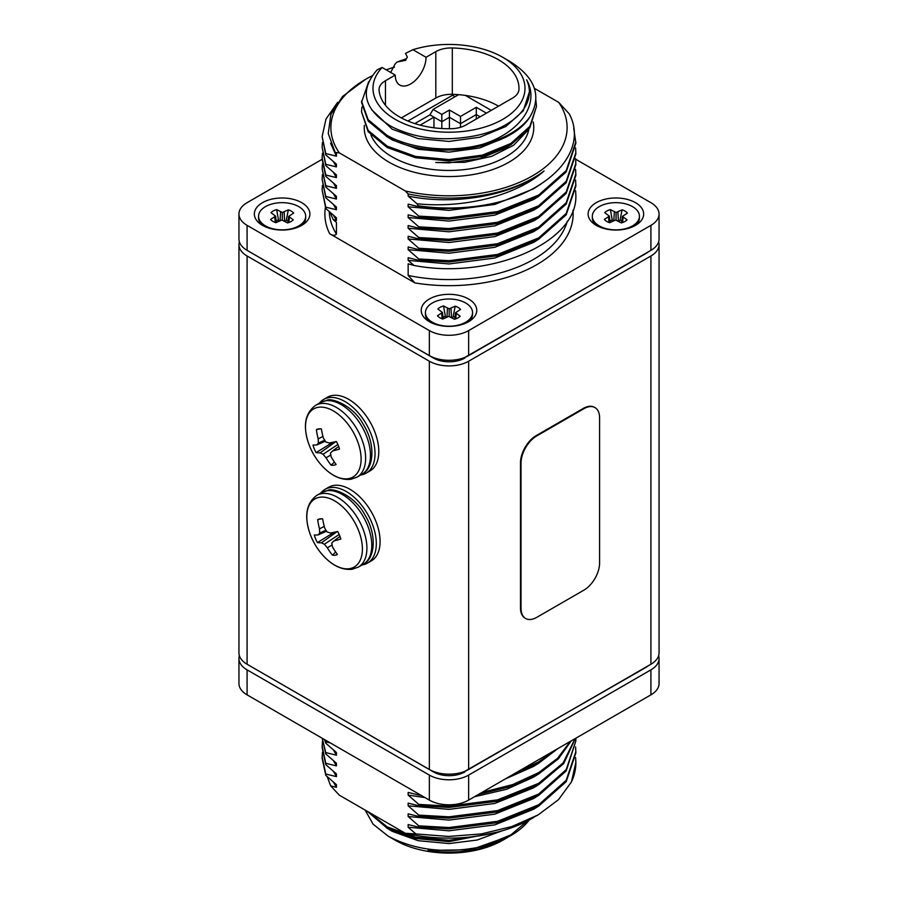 <?xml version="1.0" encoding="UTF-8"?>
<svg xmlns="http://www.w3.org/2000/svg" width="898" height="898" viewBox="0 0 898 898"><rect width="100%" height="100%" fill="white"/><g stroke="black" fill="none" stroke-linecap="round" stroke-linejoin="round"><path stroke-width="1.35" d="M239.373 241.831A27.782 16.041 0 0 0 238.947 244.638A27.782 16.041 0 0 0 247.085 255.986L247.085 664.239L429.356 769.474L429.356 361.221A27.782 16.041 0 0 0 468.644 361.221L650.915 255.986A27.782 16.041 0 0 0 659.053 244.638A27.782 16.041 0 0 0 658.627 241.831M247.085 255.986L429.356 361.221M468.644 361.221L468.644 769.474L650.915 664.239L650.915 255.986M659.053 244.638L659.053 652.891A27.782 16.041 180 0 1 650.915 664.239M468.644 769.474A27.782 16.041 180 0 1 429.356 769.474M247.085 664.239A27.782 16.041 180 0 1 238.947 652.891L238.947 244.638M455.062 96.715L452.536 95.255L407.894 121.028M458.597 94.672L433.094 109.399L429.951 114.843L414.809 123.576M491.251 110.364L465.355 95.413M433.094 109.399L441.816 114.428L449.427 110.027L460.506 116.426L476.299 107.311L486.424 113.148M433.959 127.785L433.959 117.155L420.129 125.136M441.816 128.515L441.816 121.69L429.951 114.843M449.427 128.728L449.427 117.29L441.816 121.69L441.816 114.428M460.506 127.292L460.506 123.688L449.427 117.29L449.427 110.027M476.299 118.996L476.299 114.562L460.506 123.688L460.506 116.426M480.138 116.785L476.299 114.562L476.299 107.311M648.053 252.012A22.226 12.83 180 0 1 645.583 253.719L645.583 253.438M464.872 357.415L645.583 253.719M464.872 358.044A22.226 12.83 180 0 1 433.442 358.044L433.442 357.539M252.731 253.618L433.442 358.044M252.731 253.719A22.226 12.83 180 0 1 251.249 252.765M648.053 665.889A22.226 12.83 180 0 1 645.583 667.596L645.583 667.326M464.872 771.292L645.583 667.596M464.872 771.921A22.226 12.83 180 0 1 433.442 771.921L433.442 771.416M252.731 667.506L433.442 771.921M252.731 667.596A22.226 12.83 180 0 1 251.249 666.642M527.833 130.423L513.589 145.263L491.599 156.353L464.603 162.325L435.777 162.504L449 162.864L479.768 158.654L505.843 147.923L509.087 145.846M412.912 49.704L426.045 57.281L435.822 51.646A21.878 12.628 180 0 1 452.323 47.964A69.988 40.41 0 0 1 498.491 59.751A69.988 40.41 0 0 1 518.988 88.318A69.988 40.41 0 0 1 518.965 89.497A21.878 12.628 180 0 1 512.567 98.062L465.86 125.024A21.878 12.628 180 0 1 451.021 128.717A69.988 40.41 0 0 1 379.091 90.238A21.878 12.628 180 0 1 379.057 89.643A21.878 12.628 180 0 1 385.466 80.708L395.243 75.073L382.099 67.485A76.016 43.89 0 0 0 395.255 119.355A76.016 43.89 0 0 0 502.745 119.355A76.016 43.89 0 0 0 502.745 57.292A76.016 43.89 0 0 0 412.912 49.704L405.503 53.386L407.355 57.068L405.503 60.368L396.961 62.029L394.974 64.196L390.709 72.446M426.045 57.281A21.776 12.572 -60 0 1 410.644 83.963A21.776 12.572 -60 0 1 399.756 85.041A21.776 12.572 -60 0 1 395.243 75.073M498.536 106.155A69.988 40.41 0 0 0 498.491 106.121A69.988 40.41 0 0 0 452.323 94.335A21.878 12.628 0 0 0 435.822 98.017L401.35 117.919M262.474 225.353A27.782 16.041 0 0 0 304.029 223.871A27.782 16.041 0 0 0 301.762 202.679A27.782 16.041 0 0 0 263.731 201.994A27.782 16.041 0 0 0 260.207 223.871A27.782 16.041 0 0 0 262.474 225.353M596.238 225.353A27.782 16.041 0 0 0 637.793 223.871A27.782 16.041 0 0 0 635.526 202.679A27.782 16.041 0 0 0 597.484 201.994A27.782 16.041 0 0 0 593.971 223.871A27.782 16.041 0 0 0 596.238 225.353M429.356 321.697A27.782 16.041 0 0 0 470.911 320.216A27.782 16.041 0 0 0 468.644 299.023A27.782 16.041 0 0 0 430.602 298.338A27.782 16.041 0 0 0 427.089 320.216A27.782 16.041 0 0 0 429.356 321.697M509.761 61.345L502.745 57.292L509.761 61.345C535.365 77.509 542.089 96.03 529.91 116.908C509.379 150.662 427.83 161.146 387.139 136.765L368.169 121.05L361.512 102.383L368.685 81.707M371.548 109.657L392.157 129.177L418.232 138.573L449 141.435L479.768 137.226L505.843 126.495L523.265 110.768L529.382 91.899A80.382 46.415 0 0 1 470.036 136.687C440.222 141.401 413.933 137.978 391.18 126.416C363.623 109.399 358.987 90.507 377.272 69.741L382.099 67.485M529.382 91.899A80.382 46.415 0 0 0 526.587 79.754C540.428 104.078 519.897 132.623 482.675 144.309A87.488 50.513 0 0 0 529.91 116.908M482.675 144.309C450.818 153.008 411.363 149.001 387.139 135.43L368.169 119.703L361.512 101.047M386.286 136.294L392.157 139.897L418.232 149.281L449 152.144L479.768 147.946L505.843 137.214L509.087 135.127M396.961 62.029L406.502 58.707M535.893 100.329L536.488 106.402L529.831 126.405L510.861 143.467L482.484 155.085L449 159.597L415.516 156.42L387.139 146.138L368.169 130.423L361.512 111.767L361.916 107.075M536.488 106.402L529.831 127.74L510.861 144.803L482.484 156.42L449 160.933L415.516 157.756L387.139 147.485L368.169 131.759L361.512 111.767M544.098 170.979C516.372 195.73 464.12 208.662 416.953 203.745L408.152 196.101L408.152 193.946A119.76 69.146 0 0 0 544.098 170.979C514.217 195.046 455.567 206.035 408.152 196.101M371.996 75.903A118.109 68.192 0 0 0 365.486 79.394L342.677 96.378L330.879 114.36L328.264 133.544L335.156 152.436L336.424 153.502L336.424 156.185L325.794 153.58L322.135 136.541L326.008 119.007L337.648 102.316M575.607 190.791L575.865 195.472C577.627 242.64 490.185 280.243 414.023 265.449L408.152 260.398L408.152 257.715L418.782 260.319L418.782 258.983L408.152 249.678L408.152 246.995L418.782 249.599L418.782 248.263L408.152 238.958L408.152 236.286L418.782 238.89L418.782 237.543L408.152 228.249L408.152 225.566L418.782 228.171L418.782 226.835L408.152 217.529L408.152 214.858L418.782 217.462L418.782 216.115L408.152 206.821L408.152 204.138L418.782 206.742L416.953 203.745M408.152 193.946L405.312 190.971L339.264 152.84L335.156 152.436M329.263 211.614A119.76 69.146 0 0 0 336.424 234.03L336.424 222.412L333.225 219.628L336.424 220.481L336.424 217.799L325.794 208.493L325.794 207.157L336.424 209.762L336.424 207.079L325.794 197.785L325.794 196.449L336.424 199.053L336.424 196.37L325.794 187.065L325.794 185.729L336.424 188.333L336.424 185.65L325.794 176.356L325.794 175.009L336.424 177.613L336.424 174.942L325.794 165.636L325.794 164.3L336.424 166.905L336.424 164.222L325.794 154.916L325.794 153.58M336.424 234.03C334.932 235.837 332.664 235.725 329.633 233.671L414.943 282.926L408.152 275.439L408.152 263.821L414.023 265.449M418.782 205.889A126.865 73.243 0 0 0 482.204 205.451C547.802 195.135 589.414 151.74 569.298 113.923L558.736 102.383L534.411 88.352M325.794 196.449L322.135 179.398L322.416 174.717M325.794 197.785L322.135 179.398M325.794 185.729L322.135 168.689L322.416 163.997M325.794 187.065L322.135 168.689M325.794 175.009L322.135 157.969L322.416 153.289M325.794 176.356L322.135 159.305M325.794 164.3L322.135 147.261L322.416 142.569M325.794 165.636L322.135 147.261M325.794 154.916L322.135 136.541M482.204 205.451C461.078 208.987 439.941 209.414 418.782 206.742M573.732 128.246L575.865 143.242L566.2 171.933L538.699 196.37L497.548 212.916L449 219.157L418.782 217.462M575.607 147.923L575.865 153.951L566.2 182.653L538.699 207.079L497.548 223.636L449 229.877L418.782 228.171M575.607 158.643L575.865 164.671L566.2 193.373L538.699 217.799L497.548 234.344L449 240.585L418.782 238.89M575.607 169.363L575.865 175.379L566.2 204.082L538.699 228.519L497.548 245.064L449 251.305L418.782 249.599M575.607 180.071L575.865 186.099L566.2 214.802L538.699 239.227L497.548 255.773L449 262.025L418.782 260.319M336.424 156.185L330.587 143.287M336.424 166.905L333.506 161.741M336.424 177.613L333.506 172.45M336.424 188.333L333.506 183.17M336.424 199.053L333.506 193.889M336.424 209.762L333.506 204.598M541.472 183.663L533.681 188.782L494.832 204.441L449 210.368L408.152 206.821M575.865 141.906L566.2 170.598L538.699 195.034L497.548 211.58L449 217.821L418.782 216.115M537.981 196.797L533.681 199.491L494.832 215.15L449 221.088L408.152 217.529M575.865 152.615L566.2 181.317L538.699 205.743L497.548 222.289L449 228.541L418.782 226.835M537.981 207.517L533.681 210.211L494.832 225.869L449 231.796L408.152 228.249M575.865 163.335L566.2 192.026L538.699 216.463L497.548 233.009L449 239.25L418.782 237.543M537.981 218.225L533.681 220.93L494.832 236.589L449 242.516L408.152 238.958M575.865 174.044L566.2 202.746L538.699 227.172L497.548 243.717L449 249.97L418.782 248.263M537.981 228.945L533.681 231.639L494.832 247.298L449 253.236L408.152 249.678M575.865 184.763L566.2 213.466L538.699 237.891L497.548 254.437L449 260.678L418.782 258.983M537.981 239.654L533.681 242.359L494.832 258.018L449 263.945L408.152 260.398M325.794 207.157L322.135 190.118L322.416 185.426M325.794 208.493L322.135 190.118M336.424 220.481L333.506 215.318M333.225 219.628L329.993 212.254M322.135 157.969L322.135 159.316L247.085 202.679A27.782 16.041 0 0 0 238.947 214.016A27.782 16.041 0 0 0 247.085 225.353L429.356 330.587A27.782 16.041 0 0 0 468.644 330.587L650.915 225.353A27.782 16.041 0 0 0 659.053 214.016A27.782 16.041 0 0 0 650.915 202.679L575.674 159.227M238.947 214.016L238.947 239.014A27.782 16.041 0 0 0 247.085 250.351L429.356 355.597A27.782 16.041 0 0 0 468.644 355.597L650.915 250.351A27.782 16.041 0 0 0 659.053 239.014L659.053 214.016M558.736 102.383A118.109 68.192 180 0 1 532.514 175.828A118.109 68.192 180 0 1 405.312 190.971M394.469 67.126A118.109 68.192 0 0 0 386.207 69.853M365.486 79.394A118.109 68.192 0 0 0 339.264 152.84M507.561 837.441A80.382 46.415 180 0 1 505.843 838.463L502.745 840.247A76.016 43.89 180 0 1 395.255 840.247L388.239 836.195C415.493 850.552 446.845 854.009 482.282 846.556L510.861 834.882L527.553 820.851M365.104 810.063L373.063 824.162L388.239 836.195L395.255 840.247M505.843 838.463A80.382 46.415 180 0 1 427.964 850.44L470.99 849.721L510.861 835.555A87.488 50.513 180 0 1 482.282 846.556M529.259 819.953A87.488 50.513 180 0 1 510.861 835.555M386.286 827.72L392.157 831.312L418.232 840.708L449 843.57L477.119 840.034L501.825 830.919M367.383 811.388L387.139 828.192L415.516 838.474L449 841.639L497.919 831.997M369.157 812.409L387.139 826.845L415.516 837.127L449 840.304L487.311 834.433M533.895 817.348A119.76 69.146 180 0 1 533.681 817.472A119.76 69.146 180 0 1 521.783 823.488L538.216 814.856L511.86 826.553L481.328 833.916L448.585 836.442L415.875 833.939L408.152 827.249L408.152 824.577L418.782 827.181L449 828.876L497.548 822.635L538.699 806.09L566.2 781.653L575.865 752.962L575.607 746.934M333.506 782.169L336.424 787.333L330.666 785.851L327.209 776.635M330.666 785.851L339.264 795.145L405.312 833.277L415.875 833.939M418.782 794L418.782 795.033L408.152 792.429L408.152 795.1L418.782 804.406L418.782 805.742L408.152 803.138L408.152 805.82L418.782 815.126L418.782 816.462L408.152 813.857L408.152 816.54L418.782 825.834L418.782 827.181M330.262 742.882L325.794 741.871L325.794 743.207L336.424 752.513L336.424 755.196L325.794 752.591L325.794 753.927L336.424 763.233L336.424 765.904L325.794 763.3L325.794 764.647L336.424 773.941L336.424 776.624L325.794 774.02L325.794 775.356L336.424 784.661L336.424 787.333M324.346 739.481L325.794 743.207M324.953 739.829L325.794 741.871M322.158 738.212L325.794 753.927M322.225 738.257L325.794 752.591M322.416 741.58L322.135 747.596L325.794 764.647M322.135 746.26L325.794 763.3M322.416 752.288L322.135 758.316L325.794 775.356M322.135 756.98L325.794 774.02M575.865 762.559A126.865 73.243 180 0 1 575.865 762.784A126.865 73.243 180 0 1 571.442 781.945L558.466 799.691L538.216 814.856M571.442 781.945L575.865 762.335L575.607 757.643M408.152 827.249L449 830.807L494.832 824.869L533.681 809.221L537.981 806.516M418.782 825.834L449 827.541L497.548 821.3L538.699 804.754L566.2 780.317L575.865 751.626M408.152 816.54L449 820.087L494.832 814.16L533.681 798.502L537.981 795.808M418.782 815.126L449 816.821L497.548 810.58L538.699 794.034L566.2 769.608L575.865 740.906L575.775 738.246M408.152 805.82L449 809.379L494.832 803.441L533.681 787.782L537.981 785.088M418.782 804.406L449 806.112L497.548 799.86L538.699 783.314L563.169 762.885L575.046 738.672M408.152 795.1L425.023 797.592M474.514 796.717L506.652 789.263L533.681 777.073L537.981 774.368M481.9 792.451L512.713 784.583L538.699 772.606L557.591 758.271L570.309 741.4M505.091 779.06L533.681 766.353L537.981 763.659M516.417 772.516L538.699 761.886L554.212 750.694M333.506 771.461L336.424 776.624M333.506 760.741L336.424 765.904M333.506 750.032L336.424 755.196M418.782 816.462L449 818.168L497.548 811.915L538.699 795.37L566.2 770.944L575.865 740.906M418.782 805.742L449 807.448L497.548 801.207L538.699 784.661L563.731 763.536L575.304 738.515M418.782 795.033L421.05 795.302M478.679 794.303L511.265 786.424L538.699 773.941L558.433 758.776L571.229 740.872M510.356 776.018L538.699 763.233L557.95 748.539M658.627 655.708A27.782 16.041 180 0 1 659.053 658.526L659.053 683.524A27.782 16.041 180 0 1 650.915 694.861L468.644 800.107A27.782 16.041 180 0 1 429.356 800.107L247.085 694.861A27.782 16.041 180 0 1 238.947 683.524L238.947 658.526A27.782 16.041 180 0 1 239.373 655.708M659.053 658.526A27.782 16.041 180 0 1 650.915 669.863L468.644 775.097A27.782 16.041 180 0 1 429.356 775.097L247.085 669.863A27.782 16.041 180 0 1 238.947 658.526M405.312 833.277A118.109 68.192 0 0 0 532.514 818.145L533.681 817.472M320.35 428.817L316.377 429.671A65.498 55.249 84.2 0 0 318.195 438.886A65.464 46.775 115.3 0 0 318.442 443.062A65.464 12.303 148.5 0 0 316.859 444.914A65.498 8.475 161.5 0 1 312.975 445.038A19.992 11.539 -120 0 0 314.289 448.865A19.992 11.539 -120 0 0 316.118 452.614A65.498 15.064 -26.7 0 0 320.148 452.839A65.464 34.034 -12.2 0 0 323.089 454.253A65.464 55.777 41.2 0 0 326.041 457.778A65.498 55.249 84.2 0 0 331.126 465.209A19.992 11.539 -120 0 0 333.787 465.231A19.992 11.539 -120 0 0 336.11 464.446A65.498 48.66 -100.8 0 1 331.25 456.992A65.464 40.185 -73.2 0 1 330.442 453.142A65.464 5.714 -39.7 0 1 332.586 450.964A65.498 15.064 -26.7 0 0 339.511 449.09A19.992 11.539 -120 0 0 336.368 441.513A65.498 8.475 161.5 0 1 329.297 443.04A65.464 27.445 176.4 0 1 325.806 441.951A65.464 49.188 -134.8 0 1 323.415 438.101A65.498 48.66 -100.8 0 1 321.361 428.918A19.992 11.539 -120 0 0 318.7 428.896A19.992 11.539 -120 0 0 318.319 428.963A19.992 11.539 -120 0 0 316.377 429.671M332.81 442.31L316.118 452.614M315.591 405.357A41.443 23.932 -120 0 1 320.687 403.595A41.443 23.932 -120 0 1 361.108 437.506A41.443 23.932 -120 0 1 357.034 477.141L350.736 479.33C340.555 480.273 330.767 475.525 321.361 465.085L321.361 465.085A39.321 22.697 -120 0 0 348.132 478.701A39.321 22.697 -120 0 0 356.82 439.436A39.321 22.697 -120 0 0 318.476 407.265A39.321 22.697 -120 0 0 308.194 442.276L308.194 442.276C302.828 425.192 305.298 412.878 315.591 405.357L320.451 402.551L326.749 400.373C330.195 397.5 353.015 404.47 363.634 425.001C375.678 444.252 374.118 468.644 361.894 474.335A41.443 23.932 -120 0 0 365.957 434.711A41.443 23.932 -120 0 0 325.536 400.8A41.443 23.932 -120 0 0 320.451 402.551M334.382 462.021L331.126 465.209M330.812 455.039L326.041 457.778M337.884 444.51L323.089 454.253M335.818 441.636L320.148 452.839M325.312 441.199L316.859 444.914M324.683 440.211L318.442 443.062M322.954 436.394L318.195 438.886M338.692 446.497L332.586 450.964M360.828 474.952A42.554 24.572 -120 0 0 366.216 473.123L369.987 470.945A42.554 24.572 -120 0 0 374.152 430.254A42.554 24.572 -120 0 0 327.422 397.242L323.65 399.419A42.554 24.572 -120 0 0 319.385 403.168M366.216 473.123A42.554 24.572 -120 0 0 370.391 432.432A42.554 24.572 -120 0 0 323.65 399.419M321.652 518.797L317.679 519.65A65.498 55.249 84.2 0 0 319.497 528.855A65.464 46.775 115.3 0 0 319.744 533.042A65.464 12.303 148.5 0 0 318.161 534.894A65.498 8.475 161.5 0 1 314.278 535.006A19.992 11.539 -120 0 0 315.58 538.834A19.992 11.539 -120 0 0 317.421 542.583A65.498 15.064 -26.7 0 0 321.45 542.807A65.464 34.034 -12.2 0 0 324.38 544.222A65.464 55.777 41.2 0 0 327.343 547.758A65.498 55.249 84.2 0 0 332.428 555.177A19.992 11.539 -120 0 0 335.089 555.2A19.992 11.539 -120 0 0 337.412 554.425A65.498 48.66 -100.8 0 1 332.552 546.972A65.464 40.185 -73.2 0 1 331.744 543.11A65.464 5.714 -39.7 0 1 333.888 540.933A65.498 15.064 -26.7 0 0 340.813 539.058A19.992 11.539 -120 0 0 337.67 531.481A65.498 8.475 161.5 0 1 330.599 533.019A65.464 27.445 176.4 0 1 327.108 531.93A65.464 49.188 -134.8 0 1 324.706 528.069A65.498 48.66 -100.8 0 1 322.663 518.898A19.992 11.539 -120 0 0 320.002 518.876A19.992 11.539 -120 0 0 319.621 518.943A19.992 11.539 -120 0 0 317.679 519.65M334.112 532.278L317.421 542.583M316.893 495.326A41.443 23.932 -120 0 1 321.978 493.574A41.443 23.932 -120 0 1 362.399 527.485A41.443 23.932 -120 0 1 358.336 567.109L352.027 569.298C341.857 570.241 332.058 565.493 322.663 555.054L322.663 555.054A39.321 22.697 -120 0 0 349.434 568.67A39.321 22.697 -120 0 0 358.122 529.416A39.321 22.697 -120 0 0 319.778 497.245A39.321 22.697 -120 0 0 309.496 532.245A39.321 22.697 -120 0 0 309.496 532.256C304.13 515.16 306.588 502.858 316.893 495.326L321.753 492.519L328.051 490.342C331.497 487.468 354.317 494.439 364.936 514.969C376.98 534.22 375.42 558.623 363.196 564.314A41.443 23.932 -120 0 0 367.26 524.679A41.443 23.932 -120 0 0 326.838 490.768A41.443 23.932 -120 0 0 321.753 492.519M335.684 551.989L332.428 555.177M332.114 545.007L327.343 547.758M339.186 534.478L324.38 544.222M337.12 531.605L321.45 542.807M326.614 531.167L318.161 534.894M325.985 530.179L319.744 533.042M324.257 526.374L319.497 528.855M339.983 536.465L333.888 540.933M362.13 564.932A42.554 24.572 -120 0 0 367.507 563.102L371.278 560.924A42.554 24.572 -120 0 0 375.454 520.234A42.554 24.572 -120 0 0 328.724 487.21L324.953 489.388A42.554 24.572 -120 0 0 320.676 493.137M367.507 563.102A42.554 24.572 -120 0 0 371.682 522.412A42.554 24.572 -120 0 0 324.953 489.388M607.138 210.873A12.774 7.375 -0 0 0 604.713 212.669L609.349 216.137L604.343 219.426A12.774 7.375 -0 0 0 609.652 222.704L615.669 220.032L621.36 222.917A12.774 7.375 -0 0 0 627.04 219.853L622.415 216.384L627.421 213.095A12.774 7.375 -0 0 0 622.101 209.818L616.095 212.489L610.393 209.593A12.774 7.375 -0 0 0 607.138 210.873M631.99 226.184A23.561 13.605 180 0 1 606.509 228.743A23.561 13.605 180 0 1 592.321 216.261A23.561 13.605 180 0 1 599.774 206.338A23.561 13.605 180 0 1 625.244 203.779A23.561 13.605 180 0 1 639.432 216.261A23.561 13.605 180 0 1 631.99 226.184M595.812 225.106A23.561 13.605 180 0 1 592.321 217.978L592.321 216.261M619.294 221.649L620.035 220.133A9.002 5.197 180 0 1 621.887 220.874M639.432 216.261L639.432 217.978A23.561 13.605 180 0 1 635.941 225.106M609.012 222.48L608.563 217.148M610.079 222.48L609.349 216.137M609.899 220.863A9.002 5.197 180 0 1 612.245 219.988L610.393 209.593M612.245 219.988L612.717 221.043M620.035 220.133L622.101 209.818M621.663 222.839L622.415 216.384M622.628 222.524L623.089 217.417M613.839 220.437L614.344 212.029M616.062 220.133L616.095 212.489M618.374 221.076L617.88 212.096M440.267 307.228A12.774 7.375 -0 0 0 437.842 309.013L442.467 312.482L437.461 315.77A12.774 7.375 -0 0 0 442.781 319.048L448.787 316.377L454.489 319.273A12.774 7.375 -0 0 0 460.158 316.197L455.533 312.729L460.539 309.44A12.774 7.375 -0 0 0 455.219 306.162L449.213 308.833L443.511 305.949A12.774 7.375 -0 0 0 440.267 307.228M465.108 322.528A23.561 13.605 180 0 1 439.638 325.087A23.561 13.605 180 0 1 425.439 312.605A23.561 13.605 180 0 1 432.892 302.682A23.561 13.605 180 0 1 458.362 300.123A23.561 13.605 180 0 1 472.561 312.605A23.561 13.605 180 0 1 465.108 322.528M428.941 321.45A23.561 13.605 180 0 1 425.439 314.322L425.439 312.605M452.412 317.993L453.153 316.478A9.002 5.197 180 0 1 455.005 317.219M472.561 312.605L472.561 314.322A23.561 13.605 180 0 1 469.059 321.45M442.142 318.824L441.681 313.492M443.197 318.824L442.467 312.482M443.017 317.207A9.002 5.197 180 0 1 445.374 316.332L443.511 305.949M445.374 316.332L445.846 317.398M453.153 316.478L455.219 306.162M454.781 319.183L455.533 312.729M455.746 318.869L456.206 313.761M446.957 316.792L447.473 308.384M449.18 316.478L449.213 308.833M451.492 317.421L450.998 308.441M273.385 210.873A12.774 7.375 -0 0 0 270.96 212.669L275.585 216.137L270.579 219.426A12.774 7.375 -0 0 0 275.899 222.704L281.905 220.032L287.607 222.917A12.774 7.375 -0 0 0 293.287 219.853L288.651 216.384L293.657 213.095A12.774 7.375 -0 0 0 288.348 209.818L282.331 212.489L276.64 209.593A12.774 7.375 -0 0 0 273.385 210.873M298.226 226.184A23.561 13.605 180 0 1 272.756 228.743A23.561 13.605 180 0 1 258.568 216.261A23.561 13.605 180 0 1 266.01 206.338A23.561 13.605 180 0 1 291.491 203.779A23.561 13.605 180 0 1 305.679 216.261A23.561 13.605 180 0 1 298.226 226.184M262.059 225.106A23.561 13.605 180 0 1 258.568 217.978L258.568 216.261M285.53 221.649L286.282 220.133A9.002 5.197 180 0 1 288.135 220.874M305.679 216.261L305.679 217.978A23.561 13.605 180 0 1 302.188 225.106M275.259 222.48L274.799 217.148M276.326 222.48L275.585 216.137M276.135 220.863A9.002 5.197 180 0 1 278.492 219.988L276.64 209.593M278.492 219.988L278.964 221.043M286.282 220.133L288.348 209.818M287.899 222.839L288.651 216.384M288.864 222.524L289.324 217.417M280.086 220.437L280.591 212.029M282.309 220.133L282.331 212.489M284.61 221.076L284.127 212.096M536.746 617.364A22.226 12.83 -60 0 1 525.633 618.464A22.226 12.83 -60 0 1 521.031 608.294L521.031 463.132A22.226 12.83 -60 0 1 536.746 435.923L583.88 408.702A22.226 12.83 -60 0 1 594.992 407.602A22.226 12.83 -60 0 1 599.595 417.772L599.595 562.934A22.226 12.83 -60 0 1 583.88 590.154L536.746 617.364M525.364 618.307A22.226 12.83 -60 0 1 525.094 618.161A22.226 12.83 -60 0 1 520.492 607.991L520.492 462.829A22.226 12.83 -60 0 1 536.207 435.609L583.352 408.399A22.226 12.83 -60 0 1 594.465 407.299A22.226 12.83 -60 0 1 594.723 407.456M533.188 121.948A84.76 48.941 180 0 1 485.919 171.664A84.76 48.941 180 0 1 389.07 162.212A84.76 48.941 180 0 1 364.33 125.383M370.93 135.104A80.382 46.415 0 0 0 392.157 156.858A80.382 46.415 0 0 0 475.738 167.814A80.382 46.415 0 0 0 528.922 129.009M452.323 47.964L452.323 94.335M385.466 80.708L385.466 105.279M435.822 98.017L435.822 51.646M572.958 210.222A124.137 71.672 180 0 1 414.943 282.926M329.633 233.671A124.137 71.672 180 0 1 325.379 207.528M247.085 225.353L247.085 250.351M429.356 330.587L429.356 355.597M468.644 330.587L468.644 355.597M650.915 225.353L650.915 250.351M408.152 275.439A119.76 69.146 0 0 0 567.3 221.177M650.915 694.861L650.915 669.863M468.644 800.107L468.644 775.097M429.356 800.107L429.356 775.097M247.085 694.861L247.085 669.863M357.034 477.141L361.894 474.335M308.194 442.276A65.509 65.509 0 0 0 321.361 465.085M358.336 567.109L363.196 564.314M309.496 532.256A65.509 65.509 0 0 0 322.663 555.054"/></g></svg>
